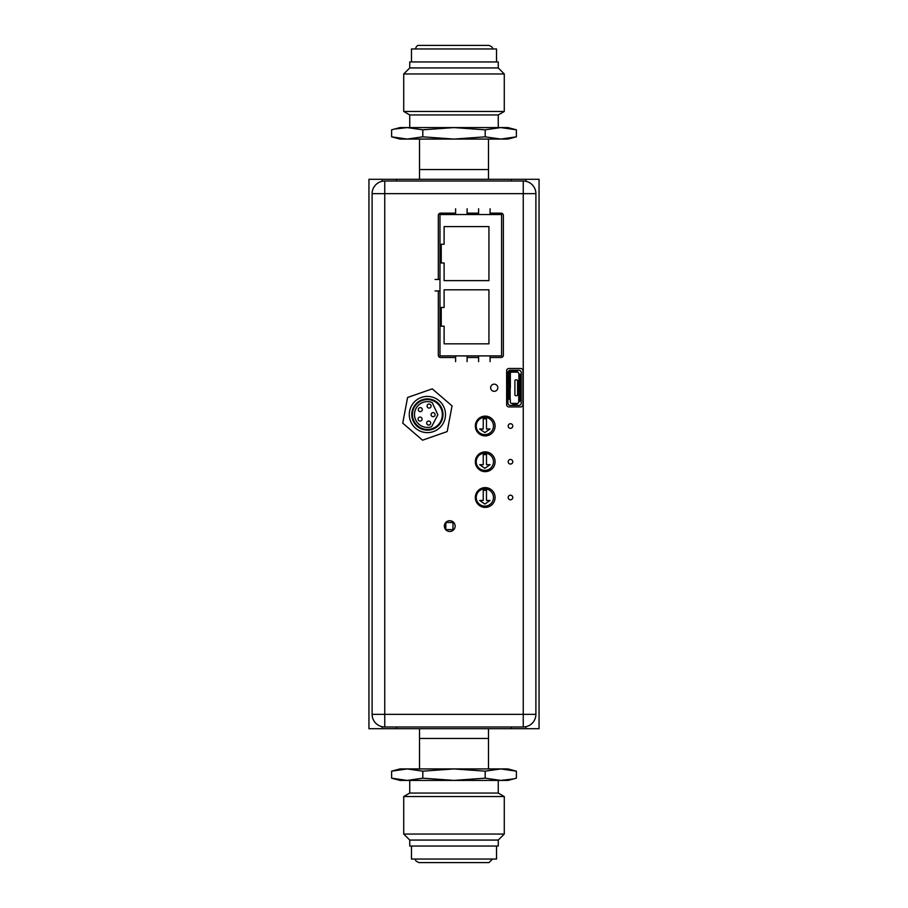 <?xml version="1.0" encoding="UTF-8"?>
<svg xmlns="http://www.w3.org/2000/svg" width="908" height="908" viewBox="0 0 908 908"><rect width="100%" height="100%" fill="white"/><g stroke="black" fill="none" stroke-linecap="round" stroke-linejoin="round"><path stroke-width="1.36" d="M511.465 181.021L511.465 179.296L525.834 179.296L525.834 181.294M382.166 181.294L382.166 179.296L396.535 179.296L396.535 181.021M419.519 139.072L419.519 169.535L488.481 169.535L488.481 179.296M424.138 139.072L488.481 139.072L488.481 169.535L419.519 169.535L419.519 179.296M419.519 768.928L419.519 738.465L488.481 738.465L488.481 728.704M488.481 768.928L488.481 738.465L419.519 738.465L419.519 728.704M382.166 726.706L382.166 728.704L368.943 728.704L368.943 179.296L382.166 179.296M396.535 726.979L396.535 728.704L511.465 728.704L511.465 726.979M382.166 728.704L396.535 728.704M511.465 179.296L396.535 179.296M525.834 179.296L539.057 179.296L539.057 728.704L525.834 728.704L525.834 726.706M511.465 728.704L525.834 728.704M445.839 522.497L452.967 522.497L452.967 529.625L445.839 529.625L445.839 522.497M521.215 400.905L520.171 400.905L520.171 374.652L521.215 374.652M520.171 400.905L518.933 401.801L518.933 373.744L520.171 374.652M518.933 401.801L518.718 402.028A1.362 1.362 0 0 1 517.367 403.39L511.703 403.39A1.362 1.362 0 0 1 510.353 402.028L510.353 399.77L510.353 402.028A1.362 1.362 0 0 0 511.703 403.39L517.367 403.39A1.362 1.362 0 0 0 518.718 402.028L518.933 373.744M509.377 387.886L510.148 387.886L510.148 399.77L508.9 398.862L509.377 387.886M510.148 399.77L510.148 387.886M509.377 375.787L510.353 375.787L510.353 387.659L508.9 386.763L509.377 375.787M516.459 370.26L517.367 371.996L511.703 372.166A1.362 1.362 0 0 0 510.353 373.529L510.353 375.787M517.367 370.26L517.367 371.304M516.459 370.861L513.292 370.861L512.384 371.996M510.148 387.659L510.148 375.787L508.991 375.787L508.991 373.529A2.713 2.713 0 0 1 511.703 370.804L512.384 370.26L512.384 371.304M512.384 370.804L512.384 372.166L517.367 372.166A1.362 1.362 0 0 1 518.718 373.529A1.362 1.362 0 0 0 517.367 372.166L512.384 372.166M510.353 402.392L510.353 401.461L510.353 402.392M513.292 404.684L516.459 404.684L517.367 403.561L512.384 403.561L513.292 404.684M517.594 380.758A0.908 0.908 0 0 0 516.686 379.862L515.778 379.862A0.908 0.908 0 0 0 514.881 380.758L514.881 394.787A0.908 0.908 0 0 0 515.778 395.695L516.686 395.695A0.908 0.908 0 0 0 517.594 394.787L517.594 380.758M484.861 506.119A8.615 8.615 0 0 0 493.475 497.505A8.615 8.615 0 0 0 484.861 488.879A8.615 8.615 0 0 0 476.235 497.505A8.615 8.615 0 0 0 484.861 506.119M484.554 507.368L485.564 507.379M484.861 504.065L490.048 500.456L486.484 500.456L486.484 490.32L483.238 490.32L483.238 500.456L479.674 500.456L484.861 504.065M484.861 470.378A8.615 8.615 0 0 0 493.475 461.752A8.615 8.615 0 0 0 484.861 453.137A8.615 8.615 0 0 0 476.235 461.752A8.615 8.615 0 0 0 484.861 470.378M484.554 471.627L485.564 471.638M484.861 468.324L490.048 464.714L486.484 464.714L486.484 454.567L483.238 454.567L483.238 464.714L479.674 464.714L484.861 468.324M484.861 434.626A8.615 8.615 0 0 0 493.475 426.011A8.615 8.615 0 0 0 484.861 417.385A8.615 8.615 0 0 0 476.235 426.011A8.615 8.615 0 0 0 484.861 434.626M484.554 435.874L485.564 435.897M484.861 432.571L490.048 428.973L486.484 428.973L486.484 418.826L483.238 418.826L483.238 428.973L479.674 428.973L484.861 432.571M490.093 361.645L490.093 355.902L501.579 355.902L501.579 214.526L439.983 214.526L439.983 290.957L435.08 290.957M467.098 361.645L467.098 355.902L490.093 355.902M478.595 355.902L478.595 361.645M439.983 290.957L439.983 355.902L467.098 355.902M455.612 355.902L455.612 361.645M439.983 279.46L435.08 279.46M455.612 208.783L455.612 214.526M467.098 214.526L467.098 208.783M478.595 208.783L478.595 214.526M490.093 214.526L490.093 208.783M441.243 326.188L441.243 307.449L444.114 307.449L444.114 289.811L488.935 289.811L488.935 343.826L444.114 343.826L444.114 326.188L441.243 326.188M441.243 262.968L441.243 244.241L444.114 244.241L444.114 226.591L488.935 226.591L488.935 280.617L444.114 280.617L444.114 262.968L441.243 262.968M444.353 526.107A5.391 5.391 0 0 0 449.744 531.486A5.391 5.391 0 0 0 455.135 526.107A5.391 5.391 0 0 0 449.744 520.715A5.391 5.391 0 0 0 444.353 526.107M508.174 497.505A2.304 2.304 0 0 0 510.466 499.797A2.304 2.304 0 0 0 512.77 497.505A2.304 2.304 0 0 0 510.466 495.201A2.304 2.304 0 0 0 508.174 497.505M508.174 461.763A2.304 2.304 0 0 0 510.466 464.056A2.304 2.304 0 0 0 512.77 461.763A2.304 2.304 0 0 0 510.466 459.459A2.304 2.304 0 0 0 508.174 461.763M475.327 426.011A9.886 9.886 0 0 0 485.201 435.897A9.886 9.886 0 0 0 495.087 426.011A9.886 9.886 0 0 0 485.201 416.125A9.886 9.886 0 0 0 475.327 426.011M490.626 387.739A3.587 3.587 0 0 0 494.213 391.325A3.587 3.587 0 0 0 497.811 387.739A3.587 3.587 0 0 0 494.213 384.152A3.587 3.587 0 0 0 490.626 387.739M475.327 461.763A9.886 9.886 0 0 0 485.201 471.638A9.886 9.886 0 0 0 495.087 461.763A9.886 9.886 0 0 0 485.201 451.878A9.886 9.886 0 0 0 475.327 461.763M475.327 497.505A9.886 9.886 0 0 0 485.201 507.39A9.886 9.886 0 0 0 495.087 497.505A9.886 9.886 0 0 0 485.201 487.619A9.886 9.886 0 0 0 475.327 497.505M508.174 426.011A2.304 2.304 0 0 0 510.466 428.315A2.304 2.304 0 0 0 512.77 426.011A2.304 2.304 0 0 0 510.466 423.718A2.304 2.304 0 0 0 508.174 426.011M384.754 726.979L523.246 726.979A12.644 12.644 0 0 0 535.89 714.335A12.644 12.644 0 0 1 523.246 726.979L523.246 714.335L384.754 714.335L384.754 193.665L372.11 193.665A12.644 12.644 0 0 1 384.754 181.021L523.246 181.021A12.644 12.644 0 0 1 535.89 193.665L535.89 714.335L523.246 714.335L523.246 193.665L384.754 193.665L384.754 181.021A12.644 12.644 0 0 0 372.11 193.665L372.11 714.335A12.644 12.644 0 0 0 384.754 726.979L384.754 714.335L372.11 714.335M490.093 357.514L501.068 357.514A2.304 2.304 0 0 0 503.361 355.21L503.361 215.446A2.304 2.304 0 0 0 501.068 213.153L490.093 213.153M522.94 404.639L522.94 370.77A2.304 2.304 0 0 0 520.636 368.478L508.934 368.478A2.304 2.304 0 0 0 506.641 370.77L506.641 404.639A2.304 2.304 0 0 0 508.934 406.932L520.636 406.932A2.304 2.304 0 0 0 522.94 404.639M455.612 213.153L440.607 213.153A2.304 2.304 0 0 0 438.314 215.446L438.314 279.46M438.314 290.957L438.314 355.21A2.304 2.304 0 0 0 440.607 357.514L455.612 357.514M478.595 213.153L467.098 213.153M467.098 357.514L478.595 357.514M428.633 425.058A2.009 2.009 0 0 1 426.669 422.992A2.009 2.009 0 0 1 428.724 421.028A2.009 2.009 0 0 1 430.687 423.094A2.009 2.009 0 0 1 428.633 425.058M420.029 421.085A2.009 2.009 0 0 1 418.066 419.031A2.009 2.009 0 0 1 420.12 417.067A2.009 2.009 0 0 1 422.084 419.133A2.009 2.009 0 0 1 420.029 421.085M420.256 411.619A2.009 2.009 0 0 1 418.293 409.553A2.009 2.009 0 0 1 420.359 407.601A2.009 2.009 0 0 1 422.322 409.656A2.009 2.009 0 0 1 420.256 411.619M426.953 432.617A18.103 18.103 0 0 1 409.292 414.082A18.103 18.103 0 0 1 427.838 396.421A18.103 18.103 0 0 1 445.488 414.956A18.103 18.103 0 0 1 426.953 432.617M427.032 429.45A14.937 14.937 0 0 1 412.459 414.15A14.937 14.937 0 0 1 427.759 399.588A14.937 14.937 0 0 1 442.321 414.888A14.937 14.937 0 0 1 427.032 429.45M427.01 430.131A15.606 15.606 0 0 1 411.789 414.139A15.606 15.606 0 0 1 427.77 398.907A15.606 15.606 0 0 1 443.002 414.899A15.606 15.606 0 0 1 427.01 430.131M427.702 401.631A12.894 12.894 0 0 1 432.174 402.539L437.86 414.774L431.584 426.715A12.894 12.894 0 0 1 414.502 414.207A12.894 12.894 0 0 1 427.702 401.631M429.041 408.078A2.009 2.009 0 0 1 427.089 406.024A2.009 2.009 0 0 1 429.144 404.06A2.009 2.009 0 0 1 431.107 406.114A2.009 2.009 0 0 1 429.041 408.078M433.037 416.67A2.009 2.009 0 0 1 431.073 414.604A2.009 2.009 0 0 1 433.139 412.652A2.009 2.009 0 0 1 435.102 414.706A2.009 2.009 0 0 1 433.037 416.67M452.048 405.899L432.253 388.851L407.59 397.477L402.732 423.151L422.538 440.187L447.19 431.561L452.048 405.899M510.251 370.26L518.911 370.26A2.304 2.304 0 0 1 521.215 372.552L521.215 403.073A2.304 2.304 0 0 1 518.911 405.377L510.251 405.377A2.304 2.304 0 0 1 507.958 403.073L507.958 372.552A2.304 2.304 0 0 1 510.251 370.26M394.73 129.049L407.215 127.585L422.81 129.821L454 127.585L500.785 127.585L516.38 129.821L516.38 136.836L500.785 139.072L516.38 136.836L508.015 139.072L454 139.072L485.19 136.836L485.19 129.821L500.785 127.585L508.015 127.585L516.38 129.821M513.27 129.049L500.785 127.585M485.19 136.836L500.785 139.072M391.62 136.836L407.215 139.072L399.985 139.072L391.62 136.836L391.62 129.821L399.985 127.585L454 127.585L485.19 129.821M409.746 114.941L498.254 114.941L504.281 111.457L403.719 111.457L409.746 114.941L409.746 127.585M409.746 67.93L498.254 67.93L498.254 61.948L409.746 61.948L409.746 67.93L403.719 73.957L504.281 73.957L504.281 111.457M496.528 61.948L496.528 48.964L411.472 48.964L411.472 61.948M481.013 127.585L415.682 127.585M422.81 136.836L407.215 139.072L454 139.072L422.81 136.836L422.81 129.821M407.215 139.072L394.73 137.596M481.013 768.928L500.785 768.928L485.19 771.164L454 768.928L481.013 768.928L424.138 768.928M513.27 778.95L500.785 780.415L454 780.415L422.81 778.179L407.215 780.415L391.62 778.179L391.62 771.164L407.215 768.928L399.985 768.928L391.62 771.164L407.215 768.928L454 768.928L422.81 771.164L422.81 778.179M516.38 771.164L500.785 768.928L508.015 768.928L516.38 771.164L516.38 778.179L508.015 780.415L500.785 780.415L485.19 778.179L454 780.415L399.985 780.415L391.62 778.179M500.785 768.928L513.27 770.404M394.73 778.95L407.215 780.415M498.254 793.059L409.746 793.059L403.719 796.543L504.281 796.543L498.254 793.059L498.254 780.415L415.682 780.415M498.254 840.07L409.746 840.07L409.746 846.052L498.254 846.052L498.254 840.07L504.281 834.043L403.719 834.043L403.719 796.543M411.472 846.052L411.472 859.036L496.528 859.036L496.528 846.052M485.19 771.164L485.19 778.179M422.81 771.164L407.215 768.928M535.89 193.665A12.644 12.644 0 0 0 523.246 181.021L523.246 193.665L535.89 193.665M403.719 73.957L403.719 111.457M415.501 48.964C416.17 46.387 417.362 45.207 419.065 45.4L423.741 45.4L419.065 45.4M423.741 45.4L488.935 45.4C491.83 46.535 493.021 47.727 492.499 48.964M484.259 45.4L488.935 45.4M498.254 67.93L504.281 73.957M498.254 114.941L498.254 127.585M504.281 834.043L504.281 796.543M492.499 859.036L488.935 862.6L419.065 862.6C416.17 861.465 414.979 860.273 415.501 859.036M409.746 840.07L403.719 834.043M409.746 793.059L409.746 780.415"/></g></svg>

